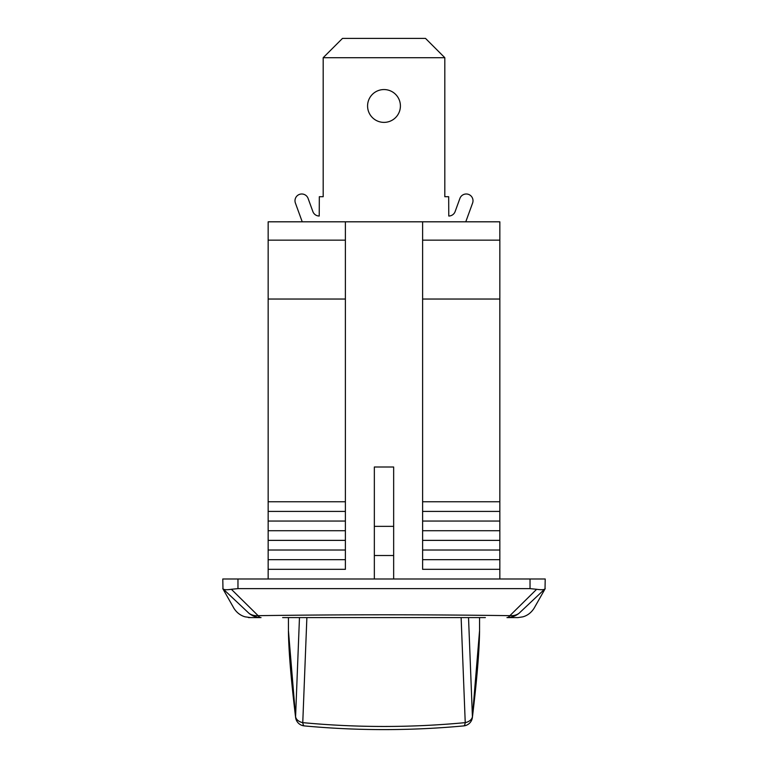 <?xml version="1.0" encoding="UTF-8"?>
<svg xmlns="http://www.w3.org/2000/svg" width="768" height="768" viewBox="0 0 768 768"><rect width="100%" height="100%" fill="white"/><g stroke="black" fill="none" stroke-linecap="round" stroke-linejoin="round"><path stroke-width="1.15" d="M461.126 617.597L465.235 722.64A9.658 2.477 84.6 0 1 463.728 725.904A9.658 9.658 0 0 0 472.397 717.418A9.658 6.595 -173.4 0 0 472.397 717.398A9.658 6.595 -173.4 0 0 472.416 716.611A9.658 6.614 177.2 0 1 465.235 722.64C411.014 727.738 356.861 727.738 302.765 722.64A9.658 6.614 -177.2 0 1 295.584 716.611A9.658 6.595 173.4 0 0 295.603 717.398A9.658 6.595 173.4 0 0 295.603 717.427A9.658 9.658 0 0 0 304.272 725.904A9.658 2.477 -84.6 0 1 302.765 722.64L306.874 617.597M299.472 617.597L295.584 716.611L288.432 630.662C288.634 650.333 291.024 679.248 295.603 717.398M472.397 717.398C476.976 679.248 479.366 650.333 479.568 630.653L472.416 716.611L468.528 617.597M302.227 221.808L295.402 203.059A6.758 6.758 0 0 1 299.434 194.4A6.758 6.758 0 0 1 308.102 198.442L312.874 211.574A6.758 6.758 0 0 0 319.229 216.019L319.325 196.714L323.184 196.714L323.184 57.706L444.816 57.706L444.816 196.714L448.675 196.714L448.771 216.019A6.758 6.758 0 0 0 455.126 211.574L459.898 198.442A6.758 6.758 0 0 1 468.566 194.4A6.758 6.758 0 0 1 472.598 203.059L465.773 221.808M400.406 105.974A16.406 16.406 0 0 1 375.792 120.182A16.406 16.406 0 0 1 375.792 91.757A16.406 16.406 0 0 1 400.406 105.974M444.816 57.706L425.51 38.4L342.49 38.4L323.184 57.706M312.874 211.574A6.758 6.758 0 0 0 319.229 216.019L319.229 216.019M455.126 211.574L459.898 198.442L455.126 211.574M499.843 240.154L499.843 221.808L422.611 221.808L422.611 569.328L499.843 569.328L499.843 240.154L422.611 240.154M499.843 578.986L499.843 569.328M345.389 221.808L268.157 221.808L268.157 299.04L345.389 299.04L345.389 221.808L422.611 221.808M268.157 299.04L268.157 569.328L345.389 569.328L345.389 299.04M545.213 578.986L222.787 578.986L222.97 588.806C223.862 589.834 226.656 589.997 231.36 589.286L237.965 588.634L530.035 588.634L536.64 589.286C541.44 589.987 544.234 589.824 545.03 588.806L545.213 578.986M536.64 589.286L509.885 615.667A19.306 6.71 90 0 1 506.957 617.597A19.306 19.2 -90 0 0 518.995 613.325A19.306 15.062 -133.4 0 1 509.885 615.667C425.885 614.506 341.971 614.506 258.115 615.667A19.306 15.062 133.4 0 1 249.005 613.325A19.306 19.2 90 0 0 261.043 617.597A19.306 6.71 -90 0 1 258.115 615.667L231.36 589.286M249.005 613.325L222.787 588.634L233.645 607.776M282.643 617.597L485.357 617.597M261.043 617.597C246.586 617.597 246.586 617.597 261.043 617.597L248.41 617.587L250.618 617.597L245.117 616.838C240.269 615.446 236.438 612.432 233.616 607.795M518.995 613.325L545.03 588.806M393.658 578.986L393.658 467.002L374.342 467.002L374.342 578.986M422.611 299.04L499.843 299.04M422.611 501.754L499.843 501.754M422.611 511.411L499.843 511.411M422.611 521.059L499.843 521.059M422.611 530.717L499.843 530.717M422.611 540.374L499.843 540.374M422.611 550.022L499.843 550.022M422.611 559.68L499.843 559.68M268.157 559.68L345.389 559.68M268.157 550.022L345.389 550.022M268.157 540.374L345.389 540.374M268.157 530.717L345.389 530.717M268.157 521.059L345.389 521.059M268.157 511.411L345.389 511.411M268.157 501.754L345.389 501.754M268.157 578.986L268.157 569.328M304.358 725.904A9.658 2.477 -84.6 0 1 304.301 725.904C357.427 730.838 410.563 730.838 463.699 725.904A9.658 2.477 84.6 0 1 463.642 725.904M268.157 240.154L345.389 240.154M530.035 578.986L530.035 588.634M237.965 588.634L237.965 578.986M374.342 555.514L393.658 555.514M374.342 526.349L393.658 526.349M288.432 630.048L288.432 617.597M479.568 617.597L479.568 630.048M534.365 607.795C531.504 612.47 527.674 615.485 522.883 616.838L517.978 617.597L506.957 617.597M534.346 607.786L545.213 588.634"/></g></svg>

